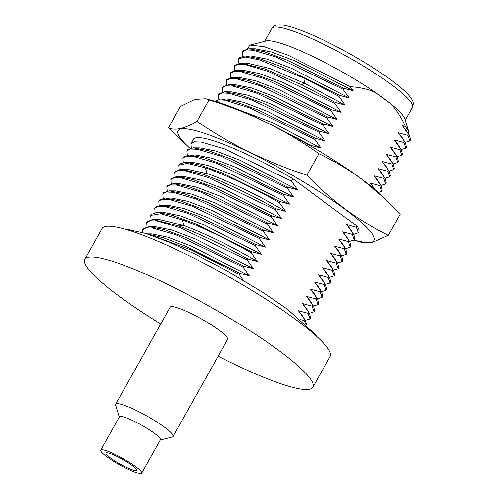<?xml version="1.0" encoding="UTF-8"?>
<svg xmlns="http://www.w3.org/2000/svg" width="498" height="498" viewBox="0 0 498 498"><rect width="100%" height="100%" fill="white"/><g stroke="black" fill="none" stroke-linecap="round" stroke-linejoin="round"><path stroke-width="0.75" d="M84.847 259.284L102.09 228.551A130.737 19.926 -150.7 0 1 176.379 249.566A130.737 19.926 -150.7 0 1 296.291 319.928A130.737 19.926 29.3 0 1 330.118 356.518L312.875 387.245A130.737 19.926 29.3 0 0 279.042 350.66A130.737 19.926 -150.7 0 0 159.136 280.299A130.737 19.926 -150.7 0 0 84.847 259.284A130.737 19.926 -150.7 0 0 118.673 295.874A130.737 19.926 29.3 0 0 160.711 323.968M312.875 387.245A130.737 19.926 29.3 0 1 218.136 356.195M115.667 404.239A32.924 5.017 -150.7 0 1 134.373 409.53A32.924 5.017 -150.7 0 1 164.57 427.253A32.924 5.017 29.3 0 1 173.092 436.466L227.574 339.381A32.924 5.017 -150.7 0 0 219.052 330.162A32.924 5.017 -150.7 0 0 188.854 312.445A32.924 5.017 -150.7 0 0 170.148 307.154L115.667 404.239A32.924 5.017 -150.7 0 0 115.636 405.135L119.302 417.069M354.265 240.042L354.837 239.015L353.904 234.819L352.926 233.406L352.354 234.434L354.265 240.042L349.528 241.424M350.237 247.213L350.816 246.186L349.889 242.003L348.899 240.578L348.326 241.605L350.237 247.213L345.986 248.595M346.216 254.378L346.789 253.358L345.867 249.174L344.877 247.749L344.305 248.776L346.216 254.378L341.952 255.767M342.188 261.55L342.767 260.529L341.833 256.333L340.856 254.92L340.277 255.941L342.188 261.55L337.905 262.938M338.167 268.721L338.74 267.7L337.812 263.504L336.829 262.091L336.256 263.112L338.167 268.721L333.43 270.109M334.146 275.892L334.718 274.871L333.797 270.688L332.807 269.262L332.228 270.283L334.146 275.892L329.869 277.28M330.118 283.063L330.691 282.042L329.769 277.853L328.78 276.434L328.207 277.454L330.118 283.063L325.375 284.433M326.097 290.234L326.669 289.207L325.748 285.03L324.758 283.605L324.186 284.626L326.097 290.234L321.839 291.623M322.069 297.406L322.648 296.378L321.714 292.189L320.737 290.77L320.158 291.797L322.069 297.406L317.338 298.788M318.048 304.577L318.62 303.55L317.699 299.373L316.709 297.941L316.137 298.968L318.048 304.577L313.759 305.965M314.02 311.748L314.599 310.721L313.672 306.531L312.688 305.112L312.109 306.139L314.02 311.748L309.75 313.136M309.999 318.919L310.571 317.892L309.65 313.709L308.66 312.283L308.088 313.31L309.999 318.919L305.262 320.301M306.612 324.939L305.623 320.874L304.639 319.455L304.06 320.482L306.177 324.534M243.205 280.212L239.108 274.292L239.681 273.271L249.317 275.855L243.13 267.121L243.709 266.1L253.339 268.683L247.157 259.95L247.73 258.929L257.366 261.512L251.179 252.779L251.751 251.758L261.388 254.341L255.206 245.607L255.779 244.586L265.409 247.17L259.228 238.442L259.8 237.415L269.437 239.999L263.249 231.271L263.828 230.244L273.458 232.827L267.277 224.1L267.849 223.073L277.486 225.656L271.298 216.929L271.877 215.902L281.507 218.485L275.326 209.758L275.898 208.73L285.528 211.314L279.347 202.586L279.92 201.559L289.556 204.143L283.368 195.415L283.947 194.394L293.577 196.971L287.396 188.244L287.969 187.223L297.605 189.806L291.417 181.073L224.517 148.865L201.366 142.104L194.394 141.824L190.946 143.673L193.398 139.303A94.794 14.448 29.3 0 1 292.793 178.626L357.016 226.123L356.375 227.262L346.745 224.679L352.926 233.406M352.354 234.434L342.717 231.85L348.899 240.578M348.326 241.605L338.696 239.021L344.877 247.749M344.305 248.776L334.668 246.193L340.856 254.92M340.277 255.941L330.647 253.358L336.829 262.091M336.256 263.112L326.62 260.529L332.807 269.262M332.228 270.283L322.598 267.7L328.78 276.434M328.207 277.454L318.577 274.871L324.758 283.605M324.186 284.626L314.549 282.042L320.737 290.77M320.158 291.797L310.528 289.214L316.709 297.941M316.137 298.968L306.5 296.385L312.688 305.112M312.109 306.139L302.479 303.556L308.66 312.283M308.088 313.31L298.451 310.727L304.639 319.455M304.06 320.482L300.674 319.654M292.793 178.626L291.417 181.073M353.985 234.253L358.286 232.871L356.375 227.262M357.016 226.123A94.794 14.448 29.3 0 1 358.728 232.08L358.286 232.871M190.946 143.673L191.307 147.918M287.969 187.223L231.389 159.111L208.65 150.794L193.305 147.825L187.491 149.823L186.918 150.844L190.392 148.989L197.376 149.282L220.483 156.036L287.396 188.244M187.285 155.09L186.918 150.844M283.947 194.394L227.337 166.27L204.591 157.959L189.259 154.996L183.469 156.988L182.897 158.015L186.364 156.16L193.349 156.447L216.456 163.201L283.368 195.415M183.264 162.261L182.897 158.015M279.92 201.559L223.328 173.447L200.594 165.137L185.25 162.167L179.448 164.159L178.869 165.187L187.13 163.332L205.257 167.82C224.442 174.169 253.407 187.833 279.347 202.586M179.236 169.432L178.869 165.187M275.898 208.73C249.959 193.983 220.994 180.32 201.808 173.964L181.222 169.339L175.421 171.331L174.848 172.358L178.303 170.503L185.268 170.783L208.369 177.531L275.326 209.758M175.215 176.603L174.848 172.358M271.877 215.902L215.248 187.777L192.545 179.479L177.201 176.51L171.399 178.502L170.82 179.529L174.275 177.674L181.241 177.954L204.342 184.696L271.298 216.929M171.188 183.774L170.82 179.529M267.849 223.073L211.202 194.936L188.499 186.638L173.161 183.681L167.372 185.673L166.799 186.7L170.248 184.845L177.213 185.125L200.308 191.867L267.277 224.1M167.166 190.946L166.799 186.7M263.828 230.244L207.193 202.113L184.503 193.822L169.158 190.846L163.35 192.844L162.778 193.871L166.22 192.023L173.161 192.29L196.256 199.026L263.249 231.271M163.145 198.117L162.778 193.871M259.8 237.415L203.147 209.272L180.469 200.987L165.131 198.017L159.323 200.015L158.75 201.043L162.192 199.194L169.133 199.461L192.222 206.197L259.228 238.442M159.117 205.288L158.75 201.043M255.779 244.586L199.107 216.437L176.435 208.152L161.103 205.188L155.301 207.187L154.729 208.208L158.165 206.359L165.106 206.633L188.194 213.362L255.206 245.607M155.096 212.459L154.729 208.208M251.751 251.758L195.073 223.608L172.395 215.323L157.069 212.36L151.28 214.358L150.701 215.379L160.493 213.717L182.305 219.842C202.779 227.474 225.737 238.455 251.179 252.779M151.068 219.63L150.701 215.379M247.73 258.929C222.289 244.599 199.331 233.618 178.857 225.992L153.042 219.531L147.252 221.529L146.68 222.55L150.103 220.707L157.026 220.969L180.108 227.692L247.157 259.95M147.047 226.802L146.68 222.55M243.709 266.1L187.011 237.944L164.359 229.665L149.039 226.702L143.231 228.7L142.652 229.721L146.082 227.879L152.992 228.14L176.08 234.857L243.13 267.121M142.478 232.498L142.652 229.721M239.681 273.271L185.673 246.242L163.475 237.807L147.489 234.016M154.542 236.438L191.836 250.22L239.108 274.292M354.24 240.08A112.293 17.113 29.3 0 0 344.933 209.216A112.293 17.113 -150.7 0 0 216.742 137.822A112.293 17.113 -150.7 0 0 189.881 148.192M385.159 198.758L362.102 179.436C348.594 169.544 334.202 160.985 318.913 153.758C285.541 129.972 248.888 112.05 208.955 99.992L205.904 98.785L213.829 100.969A112.442 17.137 -150.7 0 1 361.878 179.218A112.442 17.137 29.3 0 1 380.802 194.668L400.324 213.966L388.322 235.349C373.22 227.829 358.909 219.114 345.394 209.21C331.942 199.169 319.118 187.814 306.911 175.14C267.308 162.46 230.655 144.538 196.953 121.381C184.497 128.77 174.979 130.918 168.411 127.824L189.856 148.199M318.913 153.758L306.911 175.14M208.955 99.992L196.953 121.381M205.904 98.785L195.023 99.363L180.413 106.441L168.411 127.824M354.209 240.129L361.28 242.339L372.846 242.289L388.322 235.349M383.79 178.402L385.701 184.011L386.28 182.99L385.352 178.801L381.761 173.03L378.181 168.654L384.369 177.381L383.79 178.402L374.16 175.819L380.341 184.553L379.769 185.573L370.132 182.99L374.614 189.196M387.818 171.237L389.729 176.84L390.301 175.819L389.38 171.642L388.39 170.21L387.818 171.237L378.181 168.654M389.729 176.84L385.446 178.228M224.741 91.8L240.08 94.763L262.919 103.123L319.411 131.192L329.041 133.775L271.429 104.182L247.518 95.112L231.539 91.856L224.741 91.8L218.933 93.792L218.361 94.819L221.859 92.958L228.868 93.263L252.013 100.042L318.838 132.219L325.02 140.946L267.389 111.347L243.472 102.277L227.231 99.027M222.749 91.893L222.382 87.648L225.887 85.787L232.908 86.092L256.059 92.877L322.86 125.048L329.041 133.775M377.845 180.376L374.16 175.819M385.701 184.011L380.97 185.399M218.728 99.065L218.361 94.819M373.811 187.534L370.132 182.99M379.769 185.573L381.68 191.182L378.492 192.552M270.383 124.338L311.362 145.534L320.998 148.118L273.159 122.906L233.879 107.867M214.918 101.275L226.658 100.752L249.909 107.942L314.811 139.39L320.998 148.118M385.352 178.801L384.369 177.381M381.68 191.182L382.252 190.161L381.331 185.978L380.341 184.553M227.499 99.027L220.707 98.971L236.04 101.934L258.86 110.276L315.39 138.363L325.02 140.946M220.707 98.971L214.763 101.231M234.819 70.38L234.458 66.134L237.982 64.273L245.004 64.584L268.229 71.401L334.93 103.534L335.509 102.513L345.139 105.097L304.446 83.266L270.134 68.6L247.375 63.171M335.509 102.513L301.62 84.685L264.905 68.954L240.839 63.115L235.031 65.114L234.458 66.134M393.955 151.716L390.258 147.14L396.439 155.868L395.866 156.895L386.23 154.312L392.412 163.039L391.839 164.066L382.209 161.483L388.39 170.21M395.866 156.895L397.778 162.504L398.35 161.476L397.423 157.287L396.439 155.868M243.59 70.343L236.793 70.286L252.119 73.243L275.039 81.635L331.481 109.684L341.118 112.268L283.474 82.662L259.558 73.592L243.391 70.343M236.793 70.286L231.004 72.285L230.431 73.306L233.954 71.444L240.976 71.756L264.183 78.566L330.909 110.705L337.09 119.433L279.471 89.839L255.561 80.769L239.588 77.514L232.79 77.458L226.982 79.45L226.409 80.477L229.927 78.616L236.948 78.927L260.13 85.724L326.881 117.877L333.069 126.604L275.438 97.004L251.527 87.934L235.274 84.685M391.839 164.066L393.75 169.675L394.329 168.648L393.395 164.458L389.81 158.688L386.23 154.312M393.395 164.458L392.412 163.039M232.79 77.458L248.122 80.427L271.024 88.806L327.46 116.849L337.09 119.433M385.888 166.027L382.209 161.483M235.548 84.685L228.756 84.629L244.088 87.592L266.965 95.965L323.432 124.021L333.069 126.604M228.756 84.629L222.961 86.621L222.382 87.648M238.847 63.215L238.48 58.963L245.215 56.996L259.558 59.916L305.069 78.541L338.957 96.363L339.53 95.342L283.194 67.336L260.236 58.926L244.879 55.944L239.052 57.942L238.48 58.963M398.083 144.719L394.279 139.969L400.46 148.697L399.888 149.724L390.258 147.14M399.888 149.724L401.799 155.332L397.062 156.714M341.118 112.268L334.93 103.534M397.778 162.504L393.476 163.886M230.798 77.551L230.431 73.306M393.75 169.675L389.019 171.057M226.777 84.722L226.409 80.477M331.481 109.684L330.909 110.705M327.46 116.849L326.881 117.877M323.432 124.021L322.86 125.048M311.362 145.534L310.97 146.238M319.411 131.192L318.838 132.219M315.39 138.363L314.811 139.39M242.501 51.792L243.08 50.771L248.888 48.773L264.251 51.748L287.053 60.096L343.558 88.171L342.979 89.192L276.079 56.99L252.928 50.223L245.956 49.943L242.501 51.792L242.868 56.044M406.163 130.432L402.328 125.627L408.509 134.354L407.937 135.381L398.3 132.798L404.488 141.525L403.909 142.553L405.826 148.161L401.239 149.537M405.229 142.366L409.848 140.99L407.937 135.381M408.509 134.354L409.499 135.78L410.601 139.527A94.794 14.448 29.3 0 1 410.402 140.006L409.848 140.99M345.139 105.097L338.957 96.363M403.909 142.553L394.279 139.969M247.357 48.823L249.952 45.113L264.065 46.694L288.361 55.322L350.225 86.72C360.135 87.262 368.601 89.229 375.623 92.616L390.992 103.982C396.315 109.66 401.145 117.179 405.465 126.548L408.696 131.597L408.41 134.055M343.558 88.171L353.188 90.754L350.225 86.72M353.188 90.754L295.569 61.161L271.659 52.085L255.082 48.835M405.465 126.548L402.328 125.627M402.129 137.591L398.3 132.798M339.53 95.342L349.166 97.925L291.567 68.338L267.656 59.262L251.11 56.006M349.166 97.925L342.979 89.192M405.826 148.161L406.399 147.134L405.478 142.963L404.488 141.525M401.799 155.332L402.372 154.305L401.463 150.147L400.46 148.697M249.952 45.113L266.019 40.985A80.576 12.282 -150.7 0 1 375.623 92.616A80.576 12.282 -150.7 0 1 383.89 98.498A80.576 12.282 -150.7 0 1 390.992 103.982A80.576 12.282 29.3 0 1 404.806 118.873L408.696 131.597M350.38 229.155L346.745 224.679M297.605 189.806L239.986 160.207L216.076 151.137L200.096 147.881L193.305 147.825M346.415 236.419L342.717 231.85M293.577 196.971L235.934 167.372L212.024 158.302L195.87 155.052M342.307 243.46L338.696 239.021M289.556 204.143L231.931 174.549L208.021 165.479L191.786 162.224M338.347 250.731L334.668 246.193M285.528 211.314C258.885 195.54 227.648 180.425 207.23 173.69L187.752 169.395M334.307 257.877L330.647 253.358M281.507 218.485L223.882 188.891L199.972 179.822L183.999 176.566L177.201 176.51M330.311 265.098L326.62 260.529M277.486 225.656L219.842 196.05L195.926 186.98L179.741 183.737M329.769 277.853L326.184 272.089L322.598 267.7M273.458 232.827L215.839 203.234L191.929 194.164L175.719 190.908M322.187 279.31L318.577 274.871M269.437 239.999L211.812 210.399L187.902 201.329L171.667 198.079M318.228 286.587L314.549 282.042M265.409 247.17L207.778 217.57L183.868 208.5L167.894 205.251L161.103 205.188M314.207 293.758L310.528 289.214M261.388 254.341L203.75 224.735L179.834 215.665L163.618 212.416M313.672 306.531L310.08 300.767L306.5 296.385M257.366 261.512C230.73 245.919 206.253 233.948 183.943 225.588L159.615 219.587M309.65 313.709L306.058 307.938L302.479 303.556M253.339 268.683L195.72 239.084L171.81 230.014L155.6 226.758M302.143 315.29L298.451 310.727M249.317 275.855L191.674 246.249L167.764 237.179L151.79 233.929L147.091 233.892M131.926 465.269A17.455 2.658 -150.7 0 0 115.922 455.875A17.455 2.658 -150.7 0 0 106.006 453.074A17.455 2.658 -150.7 0 0 110.519 457.955A17.455 2.658 29.3 0 0 126.523 467.348A17.455 2.658 29.3 0 0 136.44 470.156A17.455 2.658 29.3 0 0 131.926 465.269M135.618 466.533A23.474 3.579 -150.7 0 0 114.092 453.896A23.474 3.579 -150.7 0 0 100.752 450.124A23.474 3.579 -150.7 0 0 106.827 456.697A23.474 3.579 29.3 0 0 128.353 469.328A23.474 3.579 29.3 0 0 141.693 473.1A23.474 3.579 29.3 0 0 135.618 466.533M141.693 473.1L160.381 439.796A23.474 3.579 29.3 0 0 154.305 433.229A23.474 3.579 -150.7 0 0 132.779 420.598A23.474 3.579 -150.7 0 0 119.439 416.82L100.752 450.124M173.092 436.466A32.924 5.017 29.3 0 1 172.339 436.951L160.244 440.045M305.069 78.541L304.446 83.266L301.62 84.685M264.675 41.334L271.908 28.448A80.576 12.282 -150.7 0 1 317.693 41.402A80.576 12.282 -150.7 0 1 391.596 84.76A80.576 12.282 29.3 0 1 412.444 107.313L405.21 120.199M205.257 167.82L207.23 173.69L201.808 173.964M182.305 219.842L183.943 225.588L178.857 225.992M126.467 229.609L128.752 229.727L145.609 233.425L170.347 242.707L194.021 253.569L226.932 270.831L264.046 293.123L287.334 309.158L315.228 334.376L316.523 336.262M384.991 178.228L385.676 178.228M377.739 180.208L381.331 185.978M373.712 187.366L375.106 189.614M247.631 63.178L240.839 63.115M393.831 151.517L397.423 157.287M385.788 165.871L389.38 171.642M393.04 163.886L393.725 163.892M401.749 149.543L401.077 149.537M405.098 142.366L405.789 142.372M244.879 55.957L251.671 56.013M405.472 142.97L401.88 137.193M401.456 150.147L397.865 144.376M409.487 135.78L405.895 130.003M255.686 48.841L249.535 48.792M271.908 28.448C273.993 25.902 276.135 24.719 278.338 24.9C282.74 24.477 290.807 26.114 307.689 32.999C333.268 43.513 369.896 64.186 391.515 80.315C404.457 90.007 410.072 95.846 412.12 99.974C413.421 101.76 413.533 104.207 412.444 107.313M354.227 234.259L353.549 234.253M346.191 248.602L345.506 248.595M342.151 255.773L341.479 255.767M350.318 229.055L353.904 234.819M346.297 236.233L349.889 242.003M189.259 154.996L196.05 155.052M342.282 243.41L345.867 249.174M185.25 162.167L192.047 162.224M338.248 250.562L341.833 256.333M334.22 257.734L337.812 263.504M330.205 264.917L333.791 270.688M173.161 183.681L179.959 183.737M169.158 190.852L175.95 190.908M188.02 169.395L181.222 169.339M338.13 262.938L337.457 262.938M330.093 277.28L329.408 277.274M326.072 284.451L325.387 284.445M322.032 291.623L321.359 291.616M313.995 305.965L313.31 305.959M322.156 279.26L325.748 285.03M165.131 198.023L171.928 198.079M318.122 286.418L321.714 292.189M314.107 293.602L317.699 299.373M157.069 212.36L163.867 212.422M149.039 226.702L155.83 226.764M302.031 315.103L305.616 320.874M159.839 219.593L153.042 219.531M309.974 313.136L309.289 313.13"/></g></svg>
